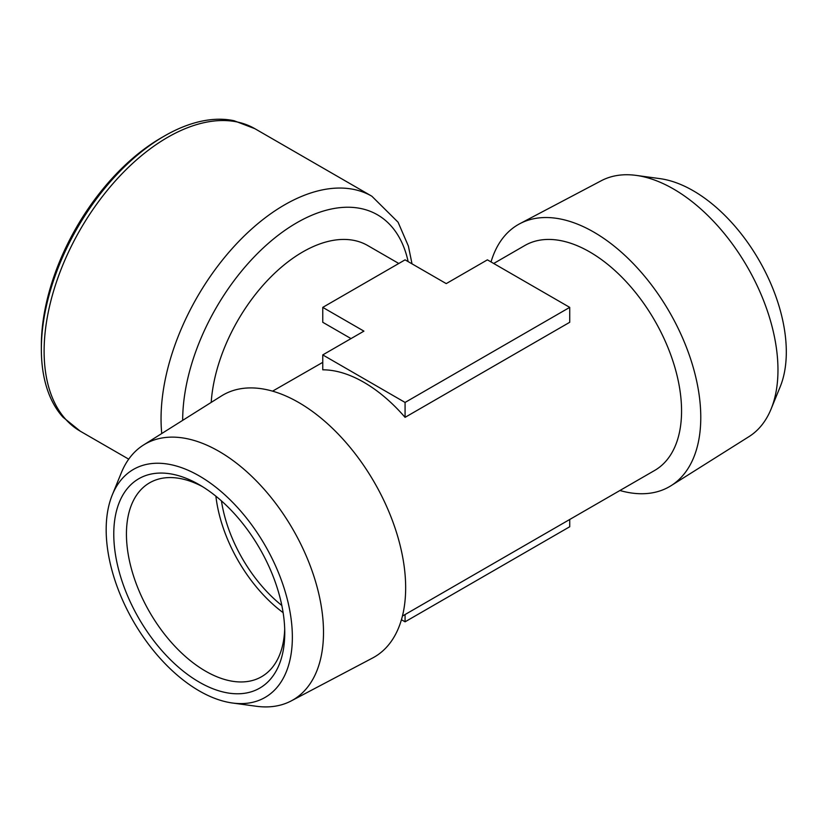 <?xml version="1.0" encoding="UTF-8"?>
<svg xmlns="http://www.w3.org/2000/svg" width="827" height="827" viewBox="0 0 827 827"><rect width="100%" height="100%" fill="white"/><g stroke="black" fill="none" stroke-linecap="round" stroke-linejoin="round"><path stroke-width="1.24" d="M491.042 261.952A151.289 87.352 60 0 1 519.852 223.683L601.239 180.751A147.775 85.315 60 0 1 636.19 175.396L659.998 178.642A131.648 76.012 60 0 1 693.222 190.748A131.648 76.012 60 0 1 780.181 386.798L771.084 409.045A147.775 85.315 60 0 1 748.973 436.635L671.1 485.666A151.289 87.352 60 0 1 619.919 490.504M636.19 175.396A147.775 85.315 60 0 1 673.478 188.98A147.775 85.315 60 0 1 777.969 369.969A147.775 85.315 60 0 1 771.084 409.045M199.266 690.917A131.648 76.012 -120 0 0 232.48 703.012A131.648 76.012 -120 0 0 290.815 616.777A131.648 76.012 -120 0 0 199.266 475.928A131.648 76.012 -120 0 0 112.307 494.856A131.648 76.012 -120 0 0 199.266 690.917M232.48 703.012L256.298 706.258A147.775 85.315 -120 0 0 291.238 700.903A147.775 85.315 -120 0 0 315.986 583.066A147.775 85.315 -120 0 0 219.01 451.366A147.775 85.315 -120 0 0 143.505 445.019A147.775 85.315 -120 0 0 121.393 472.61L112.307 494.856M519.852 223.683A151.289 87.352 60 0 1 593.807 232.108A151.289 87.352 60 0 1 700.779 417.397A151.289 87.352 60 0 1 671.1 485.666M199.266 484.705A120.907 69.809 -120 0 0 113.775 534.066A120.907 69.809 -120 0 0 199.266 682.141A120.907 69.809 -120 0 0 284.757 632.779A120.907 69.809 -120 0 0 199.266 484.705L199.266 484.705M202.491 486.638A111.945 64.63 -120 0 0 149.625 482.813A111.945 64.63 -120 0 0 132.465 572.522A111.945 64.63 -120 0 0 205.603 671.173A111.945 64.63 -120 0 0 261.57 676.713A111.945 64.63 -120 0 0 284.695 629.016M291.238 700.903L372.636 657.982A151.289 87.352 -120 0 0 397.963 537.333A151.289 87.352 -120 0 0 298.681 402.491A151.289 87.352 -120 0 0 221.378 395.999L143.505 445.019M493.698 263.482L524.814 245.516A129.86 74.978 60 0 1 589.744 251.946A129.86 74.978 60 0 1 674.574 366.382A129.86 74.978 60 0 1 654.674 470.439L402.418 616.074M215.888 496.179A111.945 64.63 -120 0 0 283.123 612.652M221.44 500.883A107.469 62.046 -120 0 0 281.831 605.488M405.075 417.346L569.731 322.282L569.731 307.375L487.403 259.843L446.239 283.609L405.075 259.843L322.757 307.375L363.921 331.141L322.757 354.907L405.075 402.439L405.075 417.346A129.86 74.978 60 0 0 363.921 382.332A129.86 74.978 60 0 0 322.757 369.814L322.757 354.907M322.757 362.35L272.569 391.15M398.79 263.482L367.674 245.516A129.86 74.978 120 0 0 302.744 251.946A129.86 74.978 120 0 0 211.205 402.408M322.757 307.375L322.757 322.282L351.01 338.594M41.35 349.19L41.35 345.541A169.587 97.917 -60 0 1 161.265 137.83L164.439 136A174.073 100.501 120 0 0 41.35 349.19A174.073 100.501 120 0 0 62.976 417.17L80.281 431.198A174.642 100.832 -60 0 1 53.517 291.259A174.642 100.832 -60 0 1 167.602 137.365A174.642 100.832 -60 0 1 254.923 128.712L371.861 196.226A174.642 100.832 120 0 0 284.54 204.879A174.642 100.832 120 0 0 161.751 433.534M254.923 128.712L234.113 120.742A174.073 100.501 120 0 0 164.439 136M401.436 619.712L405.075 621.811L569.731 526.747L569.731 519.48M405.075 614.544L405.075 621.811M405.075 402.439L569.731 307.375M182.674 420.364A161.358 93.162 -60 0 1 296.769 222.783A161.358 93.162 -60 0 1 408.145 261.621M80.281 431.198L128.723 459.161M412.022 263.854L408.383 246.084L398.076 222.215L371.861 196.226"/></g></svg>
